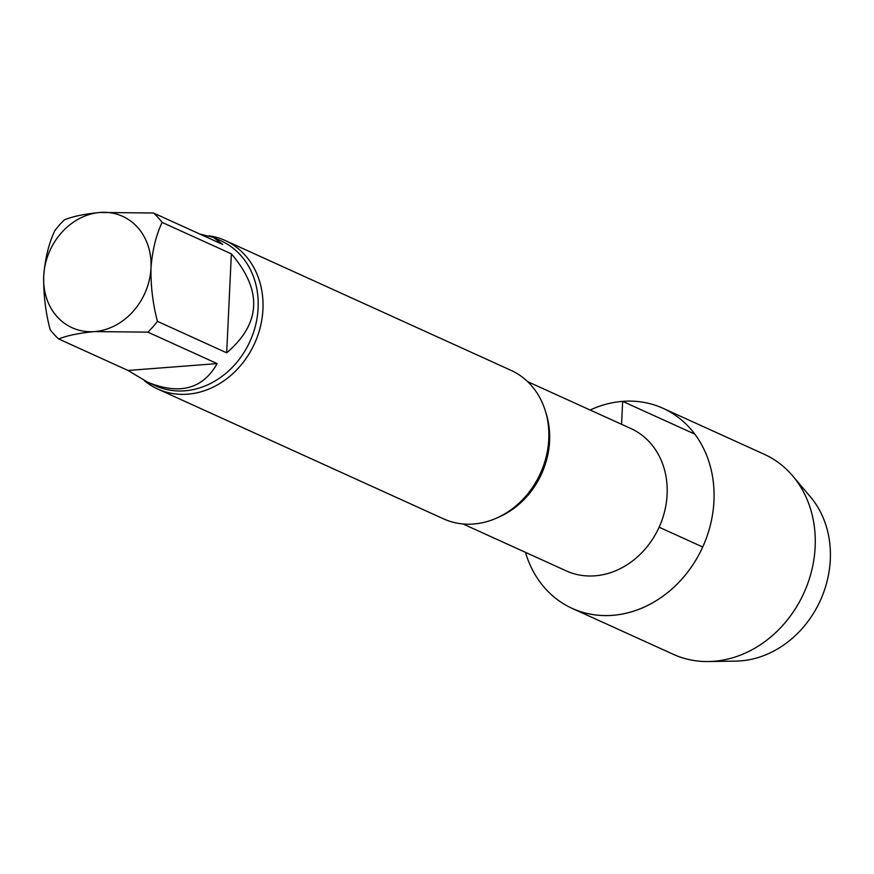 <?xml version="1.0" encoding="UTF-8"?>
<svg xmlns="http://www.w3.org/2000/svg" width="874" height="874" viewBox="0 0 874 874"><rect width="100%" height="100%" fill="white"/><g stroke="black" fill="none" stroke-linecap="round" stroke-linejoin="round"><path stroke-width="1.31" d="M226.683 352.812L231.359 253.853L162.094 222.4C156.107 235.008 152.404 250.172 150.983 267.881C150.699 286.104 152.852 303.933 157.429 321.348L226.683 352.812C261.064 323.456 262.626 290.474 231.359 253.853M128.019 370.467L217.134 363.595L147.87 332.142L94.534 331.585C78.922 333.092 66.992 335.561 58.755 339.003L128.019 370.467L147.684 382.222C179.683 395.223 202.834 389.017 217.134 363.595M58.755 339.003A79.523 67.659 114.4 0 1 50.146 329.618C45.568 312.204 43.427 294.385 43.7 276.151C45.12 258.442 48.824 243.278 54.811 230.66A79.523 67.659 114.4 0 1 64.37 219.877C72.608 216.435 84.538 213.966 100.149 212.458L153.485 213.005L222.75 244.469L213.453 237.422L199.807 234.046M100.149 212.458A61.169 52.047 114.4 0 1 150.983 267.881A61.169 52.047 114.4 0 1 94.534 331.585A61.169 52.047 114.4 0 1 43.7 276.151A61.169 52.047 114.4 0 1 100.149 212.458M153.485 213.005A79.523 67.659 114.4 0 1 162.094 222.4M157.429 321.348A79.523 67.659 114.4 0 1 147.87 332.142M663.049 408.322A109.862 93.474 114.4 0 0 590.125 410.015A109.862 93.474 114.4 0 1 622.649 401.363A109.862 93.474 114.4 0 1 713.949 500.922A109.862 93.474 114.4 0 1 629.575 612.357A109.862 93.474 114.4 0 1 525.471 552.346A109.862 93.474 114.4 0 0 572.164 608.38L673.362 654.342A109.862 93.474 114.4 0 0 708.475 661.542A109.862 93.474 114.4 0 0 815.147 546.895A109.862 93.474 114.4 0 0 792.762 475.991A109.862 93.474 114.4 0 0 764.237 454.283L663.049 408.322A109.862 93.474 114.4 0 1 713.949 500.922A109.862 93.474 114.4 0 1 572.164 608.38M209.072 235.794A81.555 69.396 114.4 0 1 225.153 240.492L510.984 370.336A81.555 69.396 114.4 0 1 548.785 439.087A81.555 69.396 114.4 0 1 443.522 518.85L157.691 389.006A81.555 69.396 114.4 0 1 144.265 380.594M225.153 240.492A81.555 69.396 114.4 0 1 262.943 309.243A81.555 69.396 114.4 0 1 157.691 389.006M792.762 475.991L810.493 496.956A97.189 82.691 114.4 0 1 830.3 559.677A97.189 82.691 114.4 0 1 735.93 661.105L708.475 661.542M694.852 434.159L622.649 401.363L621.567 424.305M659.127 527.208L702.718 547.004M527.634 381.632L630.908 428.544A78.157 66.5 114.4 0 1 659.127 527.208A78.157 66.5 114.4 0 1 566.265 570.875L462.98 523.952M545.933 412.899A78.157 66.5 114.4 0 1 498.573 517.168M213.453 237.422L221.275 240.973A79.523 67.659 114.4 0 1 249.986 341.363A79.523 67.659 114.4 0 1 155.496 385.773L147.684 382.222"/></g></svg>
